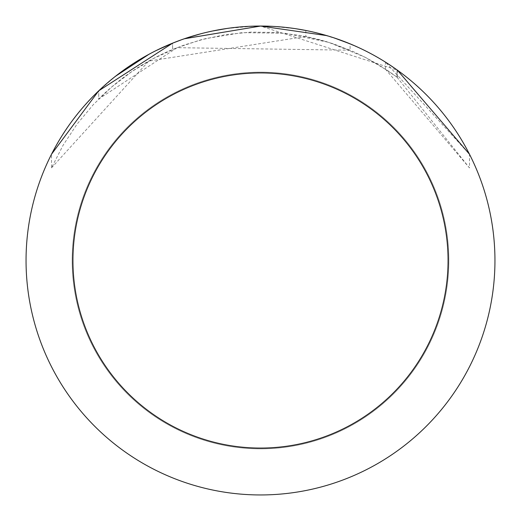 <?xml version="1.0" encoding="UTF-8"?>
<svg xmlns="http://www.w3.org/2000/svg" width="521" height="521" viewBox="0 0 521 521"><rect width="100%" height="100%" fill="white"/><g stroke="black" fill="none" stroke-linecap="round" stroke-linejoin="round"><path stroke-width="0.39" stroke-dasharray="2.6 1.95" d="M260.5 72.159A188.341 188.341 0 0 1 448.842 260.5A188.341 188.341 0 0 1 260.5 448.842A188.341 188.341 0 0 1 72.159 260.5A188.341 188.341 0 0 1 260.5 72.159A188.341 188.341 0 0 1 448.842 260.5A188.341 188.341 0 0 1 260.5 448.842A188.341 188.341 0 0 1 72.159 260.5A188.341 188.341 0 0 1 260.5 72.159A188.341 188.341 0 0 1 448.842 260.5A188.341 188.341 0 0 1 260.5 448.842A188.328 188.328 0 0 1 72.172 260.5A188.328 188.328 0 0 1 260.5 72.172A188.328 188.328 0 0 1 448.828 260.5A188.328 188.328 0 0 1 260.5 448.828A188.341 188.341 0 0 1 72.159 260.5A188.341 188.341 0 0 1 260.5 72.159M260.5 26.05A234.45 234.45 0 0 1 494.95 260.5A234.45 234.45 0 0 1 260.5 494.95A234.45 234.45 0 0 1 26.05 260.5A234.45 234.45 0 0 1 260.5 26.05L242.089 26.773L223.796 28.942L205.73 32.536L188.003 37.545L170.719 43.92L153.988 51.638L137.922 60.644L122.604 70.889L108.147 82.298L94.627 94.815L82.129 108.348L70.732 122.826L60.508 138.15L51.52 154.229L51.52 167.873L63.087 145.261L77.088 124.076L93.35 104.571L111.683 86.987L131.846 71.553L153.604 58.443L176.678 47.834L200.787 39.85L225.632 34.588L250.907 32.113L276.306 32.458L301.503 35.617L326.198 41.556L350.079 50.192L350.079 43.836L331.584 37.089L318.963 33.455L306.166 30.537L293.219 28.342L273.623 26.415L260.5 26.05M326.791 35.617L334.195 37.935M272.711 26.369L296.202 28.785M397.035 77.167L397.035 69.912L397.035 77.167L379.151 65.118L366.634 58.046L353.694 51.768L333.603 43.914L319.842 39.746L305.84 36.45L305.84 30.478L319.783 33.67L340.259 40.032L360.07 48.245L372.828 54.712L385.162 61.94L397.328 70.12L260.507 26.07M385.41 69.117L469.506 167.931L469.506 154.275L385.449 62.123L388.673 64.187M186.596 38.007L172.607 43.152L172.607 49.482L172.607 43.145A234.45 234.45 0 0 0 98.716 90.817L98.716 99.01A228.589 228.589 0 0 1 172.607 49.482L184.486 44.923L205.847 38.541L242.083 32.654L284.967 33.227L328.888 42.383L364.96 57.173L388.666 71.221L397.328 77.382L385.442 69.085L385.449 62.123M184.486 38.717L181.308 39.83M396.995 77.199L469.506 167.931L469.506 154.275M350.079 50.198L177.153 47.685L98.71 99.016L98.71 90.817L115.558 76.222M172.607 43.178L184.48 38.749M305.84 36.45L148.752 61.094L51.52 167.873M148.908 54.314L156.411 50.426M200.826 33.774L207.964 32.015M210.588 31.423L212.477 31.019M226.674 28.505L253.532 26.154M397.328 70.12L397.328 77.382"/><path stroke-width="0.78" d="M184.48 38.749L260.487 26.05L326.791 35.617M334.195 37.935L350.079 43.842M253.532 26.154L260.5 26.05A234.45 234.45 0 0 1 494.95 260.5A234.45 234.45 0 0 1 260.5 494.95A234.45 234.45 0 0 1 26.05 260.5A234.45 234.45 0 0 1 260.5 26.05L272.711 26.369M296.202 28.785L305.84 30.478M388.673 64.187L397.328 70.12L469.506 154.275M260.5 72.94A187.56 187.56 0 0 1 448.06 260.5A187.56 187.56 0 0 1 260.5 448.06A187.56 187.56 0 0 1 72.94 260.5A187.56 187.56 0 0 1 260.5 72.94M181.308 39.83L172.607 43.152L156.411 50.426M51.52 154.229L98.71 90.817L172.607 43.178M115.558 76.222L148.908 54.314M186.596 38.007L200.826 33.774M207.964 32.015L210.588 31.423M212.477 31.019L226.674 28.505M260.5 26.07L184.486 38.717"/></g></svg>
